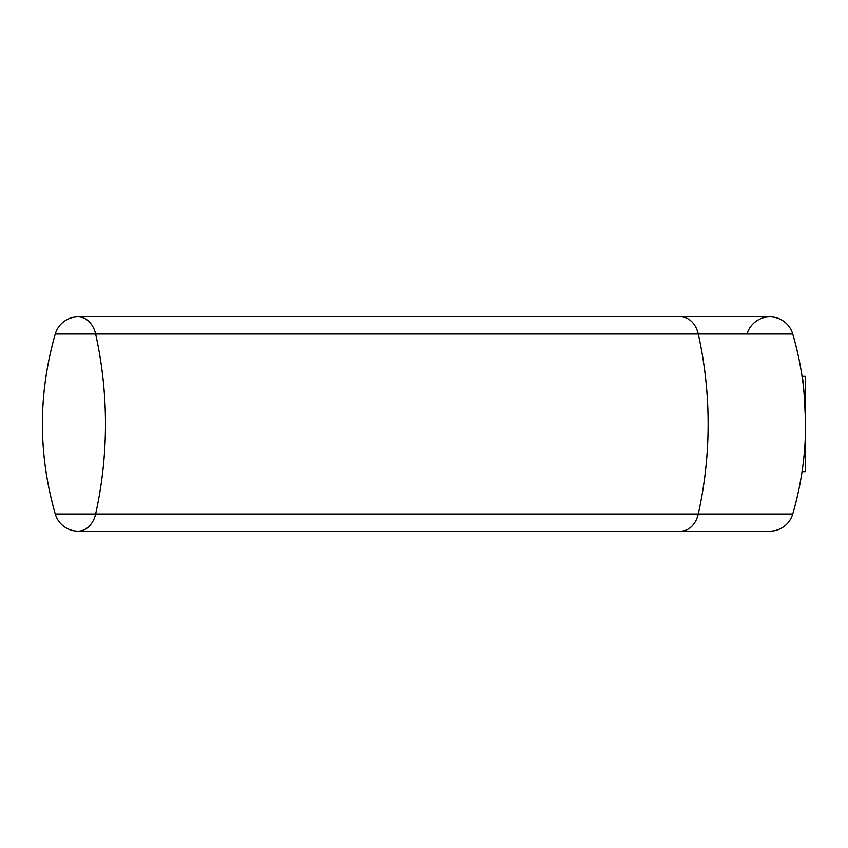 <?xml version="1.0" encoding="UTF-8"?>
<svg xmlns="http://www.w3.org/2000/svg" width="848" height="848" viewBox="0 0 848 848"><rect width="100%" height="100%" fill="white"/><g stroke="black" fill="none" stroke-linecap="round" stroke-linejoin="round"><path stroke-width="1.27" d="M805.6 424C804.423 395.073 803.236 379.194 802.049 376.374L805.6 376.374L805.6 471.626L802.049 471.626L802.144 471.032M792.742 333.995A321.445 321.445 0 0 1 792.742 514.005A23.808 23.808 0 0 1 769.889 531.145A23.808 23.808 0 0 0 792.742 514.005A23.808 23.808 0 0 1 769.889 531.145A23.808 23.808 0 0 0 792.742 514.005A321.445 321.445 0 0 0 792.742 333.995A23.808 23.808 0 0 0 769.889 316.855A23.808 23.808 0 0 1 792.742 333.995L698.264 333.995A23.808 18.243 -90 0 0 680.753 316.855L769.889 316.855A23.808 23.808 0 0 0 747.024 333.995M78.111 531.145L680.753 531.145A23.808 18.243 -90 0 0 698.264 514.005A321.445 246.238 -90 0 0 698.264 333.995L55.258 333.995A23.808 23.808 0 0 1 78.111 316.855A23.808 18.243 90 0 1 95.623 333.995A321.445 246.238 -90 0 1 95.623 514.005L55.258 514.005A23.808 23.808 0 0 0 78.111 531.145A23.808 18.243 -90 0 0 95.623 514.005L792.742 514.005M680.753 531.145L769.889 531.145M680.753 316.855L78.111 316.855M55.258 514.005C38.128 453.998 38.128 394.002 55.258 333.995"/></g></svg>
